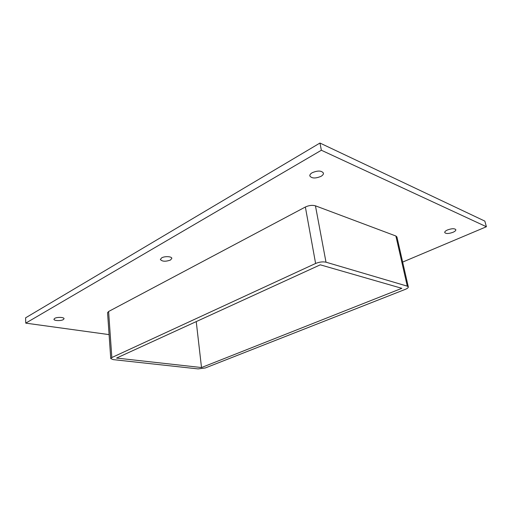 <?xml version="1.0" encoding="UTF-8"?>
<svg xmlns="http://www.w3.org/2000/svg" width="512" height="512" viewBox="0 0 512 512"><rect width="100%" height="100%" fill="white"/><g stroke="black" fill="none" stroke-linecap="round" stroke-linejoin="round"><path stroke-width="0.77" d="M312.256 172.698C317.824 170.4 321.555 170.541 323.437 173.107C323.584 174.24 322.752 175.328 320.941 176.378C315.392 178.643 311.686 178.49 309.818 175.923C309.677 174.816 310.49 173.741 312.256 172.698M161.638 257.882C164.666 256.019 171.872 256.378 171.827 258.368L170.509 260.019C165.587 261.766 162.202 261.594 160.352 259.501L161.638 257.882M447.494 229.952C451.827 228.416 454.611 228.333 455.834 229.696C455.936 230.534 455.002 231.398 453.018 232.294C448.698 233.811 445.933 233.888 444.723 232.531C444.614 231.706 445.542 230.848 447.494 229.952M54.688 318.368C57.05 316.89 64.237 317.171 64.058 318.714L63.283 319.629C60.915 321.088 53.786 320.826 53.939 319.27L54.688 318.368M402.65 262.08L486.4 226.739L321.37 150.246L25.747 323.136L109.082 334.611M108.602 311.501L107.558 312.691L110.752 358.573L111.834 357.542L108.602 311.501L305.363 207.014L315.61 263.469C319.373 261.952 322.835 261.53 326.003 262.195L315.45 205.818C312.339 204.954 308.973 205.35 305.363 207.014M395.885 236.006L407.29 286.157L408.314 286.925L396.922 236.934L395.885 236.006L315.45 205.818M486.4 226.739L484.838 221.107L319.955 143.04L25.6 317.824L25.747 323.136M319.955 143.04L321.37 150.246M116.557 358.067L320.282 264.819L401.824 288.32L201.51 367.546L116.557 358.067M408.314 286.925C408.384 287.699 407.398 288.499 405.357 289.338L205.306 367.968L198.086 368.902L113.178 359.616L110.752 358.573M407.29 286.157L326.003 262.195M315.61 263.469L111.834 357.542M196.237 321.594L201.51 367.546"/></g></svg>
